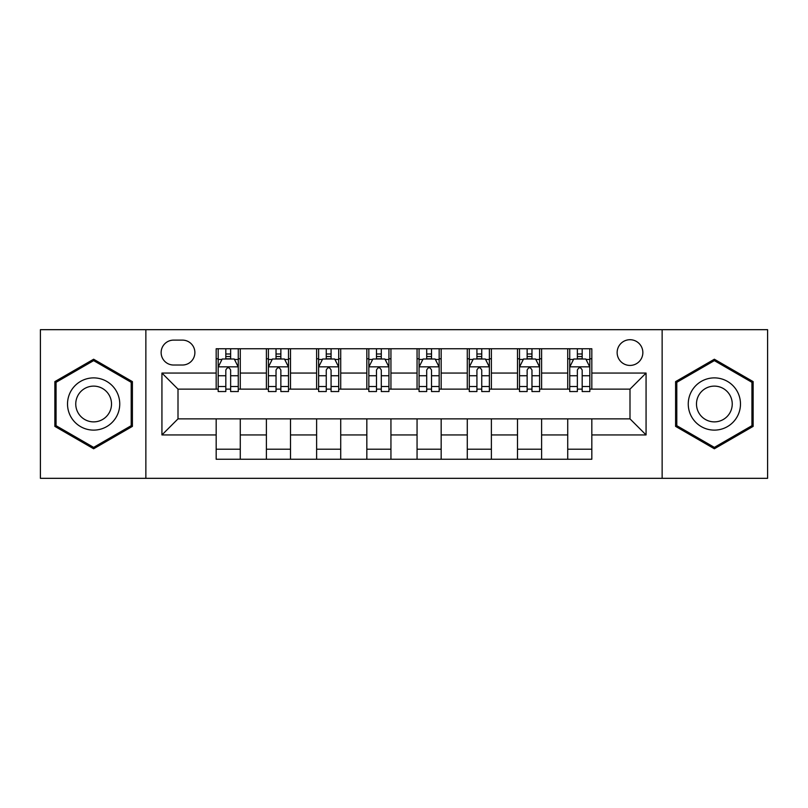 <?xml version="1.0" encoding="UTF-8"?>
<svg xmlns="http://www.w3.org/2000/svg" width="808" height="808" viewBox="0 0 808 808"><rect width="100%" height="100%" fill="white"/><g stroke="black" fill="none" stroke-linecap="round" stroke-linejoin="round"><path stroke-width="1.21" d="M629.998 339.714A12.857 12.857 0 0 0 617.14 352.571A12.857 12.857 0 0 0 629.998 365.428A12.857 12.857 0 0 0 642.855 352.571A12.857 12.857 0 0 0 629.998 339.714M662.136 478.326L767.6 478.326L767.6 329.674L662.136 329.674L662.136 478.326L145.864 478.326L145.864 329.674L40.4 329.674L40.4 478.326L145.864 478.326M173.589 365.024L182.426 365.024A12.453 12.453 0 0 0 194.879 352.571A12.453 12.453 0 0 0 182.426 340.118L173.589 340.118A12.453 12.453 0 0 0 161.135 352.571A12.453 12.453 0 0 0 173.589 365.024M662.136 329.674L145.864 329.674M216.17 434.936L161.933 434.936L161.933 373.064L216.17 373.064L216.17 389.133L178.002 389.133L178.002 418.867L216.17 418.867L216.17 459.247L591.83 459.247L591.83 418.867L629.998 418.867L629.998 389.133L591.83 389.133L591.83 373.064L646.067 373.064L646.067 434.936L591.83 434.936M591.83 373.064L591.83 348.753L216.17 348.753L216.17 373.064M567.721 348.753L567.721 389.133L569.731 389.133M577.366 389.133L582.184 389.133M589.82 389.133L591.83 389.133M567.721 389.133L539.592 389.133M517.504 348.753L517.504 389.133L519.504 389.133M527.139 389.133L531.967 389.133M517.504 389.133L489.375 389.133M467.276 348.753L467.276 389.133L469.286 389.133M476.922 389.133L481.74 389.133M467.276 389.133L439.158 389.133M417.059 348.753L417.059 389.133L419.069 389.133M426.705 389.133L431.522 389.133M417.059 389.133L388.931 389.133M366.832 348.753L366.832 389.133L368.842 389.133M376.478 389.133L381.295 389.133M366.832 389.133L338.714 389.133M316.615 348.753L316.615 389.133L318.625 389.133M326.26 389.133L331.078 389.133M316.615 389.133L288.496 389.133M266.398 348.753L266.398 389.133L268.408 389.133M276.033 389.133L280.861 389.133M266.398 389.133L238.269 389.133M216.17 389.133L218.18 389.133M225.816 389.133L230.633 389.133M216.17 418.867L240.279 418.867L240.279 459.247M591.83 418.867L240.279 418.867M240.279 348.753L240.279 389.133M216.17 358.803L218.18 358.803M225.816 358.803L230.633 358.803M238.269 358.803L240.279 358.803M216.17 449.197L240.279 449.197M266.398 418.867L266.398 459.247M290.496 348.753L290.496 389.133M266.398 358.803L268.408 358.803M276.033 358.803L280.861 358.803M288.496 358.803L290.496 358.803M290.496 418.867L290.496 459.247M266.398 449.197L290.496 449.197M316.615 418.867L316.615 459.247M340.724 418.867L340.724 459.247M316.615 449.197L340.724 449.197M340.724 348.753L340.724 389.133M316.615 358.803L318.625 358.803M326.26 358.803L331.078 358.803M338.714 358.803L340.724 358.803M366.832 418.867L366.832 459.247M390.941 418.867L390.941 459.247M366.832 449.197L390.941 449.197M390.941 348.753L390.941 389.133M366.832 358.803L368.842 358.803M376.478 358.803L381.295 358.803M388.931 358.803L390.941 358.803M417.059 418.867L417.059 459.247M441.168 418.867L441.168 459.247M417.059 449.197L441.168 449.197M441.168 348.753L441.168 389.133M417.059 358.803L419.069 358.803M426.705 358.803L431.522 358.803M439.158 358.803L441.168 358.803M467.276 418.867L467.276 459.247M491.385 418.867L491.385 459.247M467.276 449.197L491.385 449.197M491.385 348.753L491.385 389.133M467.276 358.803L469.286 358.803M476.922 358.803L481.74 358.803M489.375 358.803L491.385 358.803M517.504 418.867L517.504 459.247M541.602 418.867L541.602 459.247M517.504 449.197L541.602 449.197M541.602 348.753L541.602 389.133M517.504 358.803L519.504 358.803M527.139 358.803L531.967 358.803M539.592 358.803L541.602 358.803M567.721 418.867L567.721 459.247M567.721 449.197L591.83 449.197M567.721 358.803L569.731 358.803M577.366 358.803L582.184 358.803M589.82 358.803L591.83 358.803M178.002 389.133L161.933 373.064M178.002 418.867L161.933 434.936M646.067 373.064L629.998 389.133M646.067 434.936L629.998 418.867M93.637 448.773L132.401 426.382L132.401 381.618L93.637 359.227L54.863 381.618L54.863 426.382L93.637 448.773M753.137 381.618L714.363 359.227L675.599 381.618L675.599 426.382L714.363 448.773L753.137 426.382L753.137 381.618M230.633 353.985L225.816 353.985M238.269 386.507L230.633 386.507L230.633 391.547L238.269 391.547L238.269 367.034L234.249 359.005L222.2 359.005L218.18 367.034L218.18 391.547L225.816 391.547L225.816 386.507L218.18 386.507M218.18 367.034L218.18 348.753M238.269 367.034L238.269 348.753M225.816 359.005L225.816 348.753M230.633 348.753L230.633 359.005M230.633 386.507L230.633 370.054C229.028 366.953 227.422 366.953 225.816 370.054L225.816 386.507M280.861 353.985L276.033 353.985M288.496 386.507L280.861 386.507L280.861 391.547L288.496 391.547L288.496 367.034L284.477 359.005L272.417 359.005L268.408 367.034L268.408 391.547L276.033 391.547L276.033 386.507L268.408 386.507M268.408 367.034L268.408 348.753M288.496 367.034L288.496 348.753M276.033 359.005L276.033 348.753M280.861 348.753L280.861 359.005M280.861 386.507L280.861 370.054C279.255 366.953 277.649 366.953 276.033 370.054L276.033 386.507M331.078 353.985L326.26 353.985M338.714 386.507L331.078 386.507L331.078 391.547L338.714 391.547L338.714 367.034L334.694 359.005L322.644 359.005L318.625 367.034L318.625 391.547L326.26 391.547L326.26 386.507L318.625 386.507M318.625 367.034L318.625 348.753M338.714 367.034L338.714 348.753M326.26 359.005L326.26 348.753M331.078 348.753L331.078 359.005M331.078 386.507L331.078 370.054C329.472 366.953 327.866 366.953 326.26 370.054L326.26 386.507M381.295 353.985L376.478 353.985M388.931 386.507L381.295 386.507L381.295 391.547L388.931 391.547L388.931 367.034L384.911 359.005L372.862 359.005L368.842 367.034L368.842 391.547L376.478 391.547L376.478 386.507L368.842 386.507M368.842 367.034L368.842 348.753M388.931 367.034L388.931 348.753M376.478 359.005L376.478 348.753M381.295 348.753L381.295 359.005M381.295 386.507L381.295 370.054C379.699 366.953 378.083 366.953 376.478 370.054L376.478 386.507M431.522 353.985L426.705 353.985M439.158 386.507L431.522 386.507L431.522 391.547L439.158 391.547L439.158 367.034L435.138 359.005L423.089 359.005L419.069 367.034L419.069 391.547L426.705 391.547L426.705 386.507L419.069 386.507M419.069 367.034L419.069 348.753M439.158 367.034L439.158 348.753M426.705 359.005L426.705 348.753M431.522 348.753L431.522 359.005M431.522 386.507L431.522 370.054C429.917 366.953 428.311 366.953 426.705 370.054L426.705 386.507M116.251 390.941A26.119 26.119 0 0 0 80.578 381.386A26.119 26.119 0 0 0 71.013 417.059A26.119 26.119 0 0 0 106.696 426.614A26.119 26.119 0 0 0 116.251 390.941M109.12 395.061A17.877 17.877 0 0 0 84.699 388.517A17.877 17.877 0 0 0 78.154 412.939A17.877 17.877 0 0 0 102.576 419.483A17.877 17.877 0 0 0 109.12 395.061M93.637 447.38L56.065 425.685L56.065 382.315L93.637 360.62L131.199 382.315L131.199 425.685L93.637 447.38M714.363 430.119A26.119 26.119 0 0 0 740.481 404A26.119 26.119 0 0 0 714.363 377.881A26.119 26.119 0 0 0 688.254 404A26.119 26.119 0 0 0 714.363 430.119M714.363 421.877A17.877 17.877 0 0 0 732.24 404A17.877 17.877 0 0 0 714.363 386.123A17.877 17.877 0 0 0 696.486 404A17.877 17.877 0 0 0 714.363 421.877M676.801 382.315L714.363 360.62L751.935 382.315L751.935 425.685L714.363 447.38L676.801 425.685L676.801 382.315M481.74 353.985L476.922 353.985M489.375 386.507L481.74 386.507L481.74 391.547L489.375 391.547L489.375 367.034L485.356 359.005L473.306 359.005L469.286 367.034L469.286 391.547L476.922 391.547L476.922 386.507L469.286 386.507M469.286 367.034L469.286 348.753M489.375 367.034L489.375 348.753M476.922 359.005L476.922 348.753M481.74 348.753L481.74 359.005M481.74 386.507L481.74 370.054C480.134 366.953 478.528 366.953 476.922 370.054L476.922 386.507M531.967 353.985L527.139 353.985M539.592 386.507L531.967 386.507L531.967 391.547L539.592 391.547L539.592 367.034L535.583 359.005L523.523 359.005L519.504 367.034L519.504 391.547L527.139 391.547L527.139 386.507L519.504 386.507M519.504 367.034L519.504 348.753M539.592 367.034L539.592 348.753M527.139 359.005L527.139 348.753M531.967 348.753L531.967 359.005M531.967 386.507L531.967 370.054C530.361 366.953 528.755 366.953 527.139 370.054L527.139 386.507M582.184 353.985L577.366 353.985M589.82 386.507L582.184 386.507L582.184 391.547L589.82 391.547L589.82 367.034L585.8 359.005L573.751 359.005L569.731 367.034L569.731 391.547L577.366 391.547L577.366 386.507L569.731 386.507M569.731 367.034L569.731 348.753M589.82 367.034L589.82 348.753M577.366 359.005L577.366 348.753M582.184 348.753L582.184 359.005M582.184 386.507L582.184 370.054C580.578 366.953 578.972 366.953 577.366 370.054L577.366 386.507M266.398 434.936L240.279 434.936M266.398 373.064L240.279 373.064M316.615 373.064L290.496 373.064M316.615 434.936L290.496 434.936M366.832 373.064L340.724 373.064M366.832 434.936L340.724 434.936M417.059 373.064L390.941 373.064M417.059 434.936L390.941 434.936M467.276 373.064L441.168 373.064M467.276 434.936L441.168 434.936M517.504 373.064L491.385 373.064M517.504 434.936L491.385 434.936M567.721 373.064L541.602 373.064M567.721 434.936L541.602 434.936M238.168 366.832L218.281 366.832M218.18 359.479L221.958 359.479M234.492 359.479L238.269 359.479M225.816 375.74L218.18 375.74M238.269 375.74L230.633 375.74M230.633 356.54L225.816 356.54M288.395 366.832L268.509 366.832M268.408 359.479L272.185 359.479M284.719 359.479L288.496 359.479M276.033 375.74L268.408 375.74M288.496 375.74L280.861 375.74M280.861 356.54L276.033 356.54M338.613 366.832L318.726 366.832M318.625 359.479L322.402 359.479M334.936 359.479L338.714 359.479M326.26 375.74L318.625 375.74M338.714 375.74L331.078 375.74M331.078 356.54L326.26 356.54M388.83 366.832L368.943 366.832M368.842 359.479L372.619 359.479M385.153 359.479L388.931 359.479M376.478 375.74L368.842 375.74M388.931 375.74L381.295 375.74M381.295 356.54L376.478 356.54M439.057 366.832L419.17 366.832M419.069 359.479L422.847 359.479M435.381 359.479L439.158 359.479M426.705 375.74L419.069 375.74M439.158 375.74L431.522 375.74M431.522 356.54L426.705 356.54M489.274 366.832L469.387 366.832M469.286 359.479L473.064 359.479M485.598 359.479L489.375 359.479M476.922 375.74L469.286 375.74M489.375 375.74L481.74 375.74M481.74 356.54L476.922 356.54M539.491 366.832L519.605 366.832M519.504 359.479L523.281 359.479M535.815 359.479L539.592 359.479M527.139 375.74L519.504 375.74M539.592 375.74L531.967 375.74M531.967 356.54L527.139 356.54M589.719 366.832L569.832 366.832M569.731 359.479L573.508 359.479M586.042 359.479L589.82 359.479M577.366 375.74L569.731 375.74M589.82 375.74L582.184 375.74M582.184 356.54L577.366 356.54"/></g></svg>
